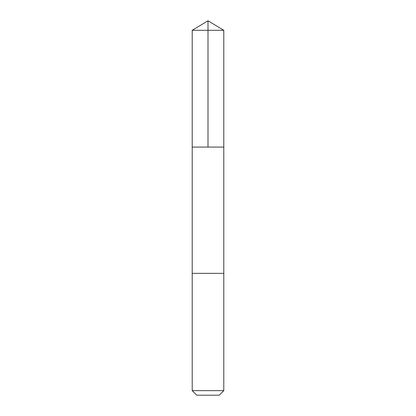 <?xml version="1.0" encoding="UTF-8"?>
<svg xmlns="http://www.w3.org/2000/svg" width="416" height="416" viewBox="0 0 416 416"><rect width="100%" height="100%" fill="white"/><g stroke="black" fill="none" stroke-linecap="round" stroke-linejoin="round"><path stroke-width="0.62" d="M192.218 147.077L223.782 147.077L223.787 30.285L192.213 30.285L192.218 147.077L223.782 147.077L223.782 273.354L192.218 273.354L192.218 147.077M222.482 273.354L192.213 273.354L192.213 390.645L223.787 390.645L223.787 273.354L222.482 273.354M223.787 390.645L219.227 395.2L196.773 395.2L192.213 390.645M192.213 30.285L208 20.8L208 147.077M208 20.8L223.787 30.285"/></g></svg>
